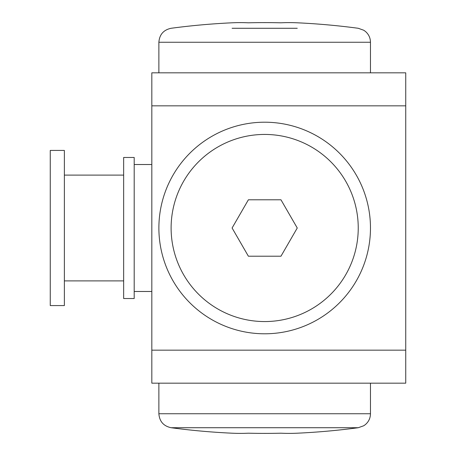 <?xml version="1.0" encoding="UTF-8"?>
<svg xmlns="http://www.w3.org/2000/svg" width="456" height="456" viewBox="0 0 456 456"><rect width="100%" height="100%" fill="white"/><g stroke="black" fill="none" stroke-linecap="round" stroke-linejoin="round"><path stroke-width="0.68" d="M248.389 433.2A704.754 352.374 -90 0 1 232.098 433.2A704.754 352.374 -90 0 0 248.389 433.2A704.754 704.754 0 0 0 280.964 433.2A704.754 352.374 90 0 0 297.255 433.2A704.754 352.374 90 0 1 280.964 433.2M232.098 427.722L171.114 427.722C163.556 426.103 159.475 421.447 158.876 413.74L370.471 413.74C370.386 418.146 368.665 421.783 365.307 424.65L363.74 425.762L358.239 427.722L297.255 427.722M158.876 383.171L158.876 413.74M232.098 22.8A704.754 352.374 -90 0 1 248.389 22.8A704.754 352.374 -90 0 0 232.098 22.8A705.318 705.318 0 0 0 171.114 28.278C163.556 29.896 159.475 34.553 158.876 42.26L158.876 72.829M280.964 22.8A704.754 352.374 90 0 1 297.255 22.8A704.754 352.374 90 0 0 280.964 22.8A704.754 704.754 0 0 0 248.389 22.8M297.255 228L280.964 199.785L297.255 228L280.964 256.215L297.255 228M248.389 199.785L232.098 228L248.389 256.215L232.098 228L248.389 199.785L280.964 199.785M280.964 256.215L248.389 256.215M370.471 228A105.798 105.798 0 0 1 211.778 319.622A105.798 105.798 0 0 1 211.778 136.378A105.798 105.798 0 0 1 370.471 228A105.798 105.798 0 0 1 211.778 319.622A105.798 105.798 0 0 1 211.778 136.378A105.798 105.798 0 0 1 370.471 228M151.825 350.162L151.825 72.829L405.737 72.829L405.737 383.171L151.825 383.171L151.825 350.162L405.737 350.162M134.195 298.532L134.195 157.468L123.65 157.468L123.65 298.532L134.195 298.532M50.263 305.583L50.263 150.417L64.364 150.417L64.364 305.583L50.263 305.583M151.825 105.838L405.737 105.838M232.098 433.2A705.318 705.318 0 0 1 171.114 427.722L358.239 427.722A705.318 705.318 0 0 1 297.255 433.2M297.255 28.278L232.098 28.278M297.255 22.8A705.318 705.318 0 0 1 358.239 28.278L363.74 30.238L365.307 31.35C368.665 34.217 370.386 37.854 370.471 42.26L158.876 42.26M358.239 228A93.56 93.56 0 0 1 217.894 309.025A93.56 93.56 0 0 1 217.894 146.975A93.56 93.56 0 0 1 358.239 228M370.471 383.171L370.471 413.74M370.471 72.829L370.471 42.26M134.195 291.481L151.825 291.481M134.195 164.519L151.825 164.519M64.364 280.896L123.65 280.896M64.364 175.104L123.65 175.104"/></g></svg>
